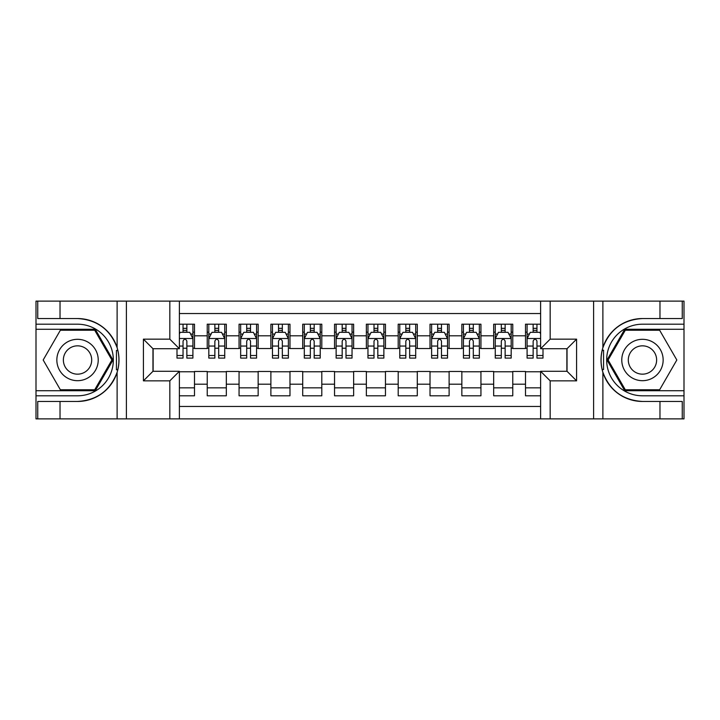 <?xml version="1.0" encoding="UTF-8"?>
<svg xmlns="http://www.w3.org/2000/svg" width="720" height="720" viewBox="0 0 720 720"><rect width="100%" height="100%" fill="white"/><g stroke="black" fill="none" stroke-linecap="round" stroke-linejoin="round"><path stroke-width="1.08" d="M179.379 418.878L540.621 418.878L540.621 371.295L567.036 371.295L567.036 348.705L540.621 348.705L540.621 301.122L179.379 301.122L179.379 348.705L152.964 348.705L152.964 371.295L179.379 371.295L179.379 418.878L60.03 418.878L60.03 401.454L77.535 401.454A41.454 41.454 0 0 0 117.117 372.312C119.547 364.113 119.547 355.905 117.117 347.688A41.454 41.454 0 0 0 77.535 318.546L60.03 318.546L60.03 301.122L36 301.122L36 390.717L95.265 390.717L112.995 360L95.265 329.283L36 329.283M540.621 324.198L525.501 324.198L525.501 335.808L512.766 335.808L512.766 348.543L525.501 348.543L525.501 335.808M512.766 335.808L512.766 324.198L493.677 324.198L493.677 335.808L480.942 335.808L480.942 348.543L493.677 348.543L493.677 335.808M480.942 335.808L480.942 324.198L461.844 324.198L461.844 335.808L449.118 335.808L449.118 348.543L461.844 348.543L461.844 335.808M449.118 335.808L449.118 324.198L430.02 324.198L430.02 335.808L417.285 335.808L417.285 348.543L430.02 348.543L430.02 335.808M417.285 335.808L417.285 324.198L398.196 324.198L398.196 335.808L385.461 335.808L385.461 348.543L398.196 348.543L398.196 335.808M385.461 335.808L385.461 324.198L366.363 324.198L366.363 335.808L353.637 335.808L353.637 348.543L366.363 348.543L366.363 335.808M353.637 335.808L353.637 324.198L334.539 324.198L334.539 335.808L321.804 335.808L321.804 348.543L334.539 348.543L334.539 335.808M321.804 335.808L321.804 324.198L302.715 324.198L302.715 335.808L289.98 335.808L289.98 348.543L302.715 348.543L302.715 335.808M289.98 335.808L289.98 324.198L270.882 324.198L270.882 335.808L258.156 335.808L258.156 348.543L270.882 348.543L270.882 335.808M258.156 335.808L258.156 324.198L239.058 324.198L239.058 335.808L226.323 335.808L226.323 348.543L239.058 348.543L239.058 335.808M226.323 335.808L226.323 324.198L207.234 324.198L207.234 348.543L194.499 348.543L194.499 324.198L179.379 324.198M179.379 395.802L194.499 395.802L194.499 371.457L207.234 371.457L207.234 395.802L226.323 395.802L226.323 371.457L239.058 371.457L239.058 384.192L226.323 384.192M239.058 384.192L239.058 395.802L258.156 395.802L258.156 371.457L270.882 371.457L270.882 384.192L258.156 384.192M270.882 384.192L270.882 395.802L289.98 395.802L289.98 371.457L302.715 371.457L302.715 384.192L289.98 384.192M302.715 384.192L302.715 395.802L321.804 395.802L321.804 371.457L334.539 371.457L334.539 384.192L321.804 384.192M334.539 384.192L334.539 395.802L353.637 395.802L353.637 371.457L366.363 371.457L366.363 384.192L353.637 384.192M366.363 384.192L366.363 395.802L385.461 395.802L385.461 371.457L398.196 371.457L398.196 384.192L385.461 384.192M398.196 384.192L398.196 395.802L417.285 395.802L417.285 371.457L430.02 371.457L430.02 384.192L417.285 384.192M430.02 384.192L430.02 395.802L449.118 395.802L449.118 371.457L461.844 371.457L461.844 384.192L449.118 384.192M461.844 384.192L461.844 395.802L480.942 395.802L480.942 371.457L493.677 371.457L493.677 384.192L480.942 384.192M493.677 384.192L493.677 395.802L512.766 395.802L512.766 371.457L525.501 371.457L525.501 384.192L512.766 384.192M540.621 313.533L179.379 313.533M179.379 406.467L540.621 406.467M525.501 384.192L525.501 395.802L540.621 395.802M153.126 348.705L153.126 371.295M566.874 371.295L566.874 348.705M183.042 332.154L186.858 332.154M192.906 332.154L194.499 332.154M183.042 348.228L186.858 348.228M192.906 348.228L194.499 348.228M179.379 371.772L194.499 371.772M179.379 387.846L194.499 387.846M207.234 348.228L208.818 348.228M214.866 348.228L218.691 348.228M224.739 348.228L226.323 348.228M207.234 332.154L208.818 332.154M214.866 332.154L218.691 332.154M224.739 332.154L226.323 332.154M207.234 371.772L226.323 371.772M207.234 387.846L226.323 387.846M239.058 371.772L258.156 371.772M239.058 387.846L258.156 387.846M239.058 332.154L240.651 332.154M246.699 332.154L250.515 332.154M256.563 332.154L258.156 332.154M239.058 348.228L240.651 348.228M246.699 348.228L250.515 348.228M256.563 348.228L258.156 348.228M270.882 371.772L289.98 371.772M270.882 387.846L289.98 387.846M270.882 332.154L272.475 332.154M278.523 332.154L282.339 332.154M288.387 332.154L289.98 332.154M270.882 348.228L272.475 348.228M278.523 348.228L282.339 348.228M288.387 348.228L289.98 348.228M302.715 371.772L321.804 371.772M302.715 387.846L321.804 387.846M302.715 332.154L304.299 332.154M310.347 332.154L314.172 332.154M320.22 332.154L321.804 332.154M302.715 348.228L304.299 348.228M310.347 348.228L314.172 348.228M320.22 348.228L321.804 348.228M334.539 371.772L353.637 371.772M334.539 387.846L353.637 387.846M334.539 332.154L336.132 332.154M342.18 332.154L345.996 332.154M352.044 332.154L353.637 332.154M334.539 348.228L336.132 348.228M342.18 348.228L345.996 348.228M352.044 348.228L353.637 348.228M366.363 371.772L385.461 371.772M366.363 387.846L385.461 387.846M366.363 332.154L367.956 332.154M374.004 332.154L377.82 332.154M383.868 332.154L385.461 332.154M366.363 348.228L367.956 348.228M374.004 348.228L377.82 348.228M383.868 348.228L385.461 348.228M398.196 371.772L417.285 371.772M398.196 387.846L417.285 387.846M398.196 332.154L399.78 332.154M405.828 332.154L409.653 332.154M415.701 332.154L417.285 332.154M398.196 348.228L399.78 348.228M405.828 348.228L409.653 348.228M415.701 348.228L417.285 348.228M430.02 371.772L449.118 371.772M430.02 387.846L449.118 387.846M430.02 332.154L431.613 332.154M437.661 332.154L441.477 332.154M447.525 332.154L449.118 332.154M430.02 348.228L431.613 348.228M437.661 348.228L441.477 348.228M447.525 348.228L449.118 348.228M461.844 371.772L480.942 371.772M461.844 387.846L480.942 387.846M461.844 332.154L463.437 332.154M469.485 332.154L473.301 332.154M479.349 332.154L480.942 332.154M461.844 348.228L463.437 348.228M469.485 348.228L473.301 348.228M479.349 348.228L480.942 348.228M493.677 371.772L512.766 371.772M493.677 387.846L512.766 387.846M493.677 332.154L495.261 332.154M501.309 332.154L505.134 332.154M511.182 332.154L512.766 332.154M493.677 348.228L495.261 348.228M501.309 348.228L505.134 348.228M511.182 348.228L512.766 348.228M525.501 371.772L540.621 371.772M525.501 387.846L540.621 387.846M525.501 332.154L527.094 332.154M533.142 332.154L536.958 332.154M525.501 348.228L527.094 348.228M533.142 348.228L536.958 348.228M186.858 328.329L183.042 328.329M176.994 355.5L176.994 358.092L183.042 358.092L183.042 355.5L176.994 355.5L176.994 348.705M190.602 334.062L192.906 334.062L192.906 358.092L186.858 358.092L186.858 341.064C185.589 338.607 184.32 338.607 183.042 341.064L183.042 355.5M192.906 334.062L192.906 324.198M192.906 338.679L189.729 332.307L180.18 332.307L179.379 333.9M183.042 332.307L183.042 324.198M186.858 324.198L186.858 332.307M87.876 342.081A20.691 20.691 0 0 0 59.616 349.659A20.691 20.691 0 0 0 67.194 377.919A20.691 20.691 0 0 0 95.454 370.341A20.691 20.691 0 0 0 87.876 342.081M84.618 347.733A14.166 14.166 0 0 0 65.268 352.917A14.166 14.166 0 0 0 70.452 372.267A14.166 14.166 0 0 0 89.802 367.083A14.166 14.166 0 0 0 84.618 347.733M94.716 389.754L60.354 389.754L43.173 360L60.354 330.246L94.716 330.246L111.897 360L94.716 389.754M652.806 342.081A20.691 20.691 0 0 0 624.546 349.659A20.691 20.691 0 0 0 632.124 377.919A20.691 20.691 0 0 0 660.384 370.341A20.691 20.691 0 0 0 652.806 342.081M649.548 347.733A14.166 14.166 0 0 0 630.198 352.917A14.166 14.166 0 0 0 635.382 372.267A14.166 14.166 0 0 0 654.732 367.083A14.166 14.166 0 0 0 649.548 347.733M659.646 389.754L625.284 389.754L608.103 360L625.284 330.246L659.646 330.246L676.827 360L659.646 389.754M116.442 369.558L117.873 369.558A41.454 41.454 0 0 0 117.873 350.46L116.442 350.46L116.442 369.801L117.81 369.801M60.03 301.122L117.117 301.122L117.117 347.688C110.205 329.436 97.011 319.725 77.535 318.546M77.535 401.454C97.011 400.275 110.205 390.564 117.117 372.312L117.117 418.878M169.83 418.878L169.83 380.844L143.415 380.844L143.415 339.156L169.83 339.156L169.83 301.122L126.387 301.122L126.387 418.878M60.03 418.878L36 418.878L36 390.717M36 395.802L77.535 395.802A35.802 35.802 0 0 0 113.337 360A35.802 35.802 0 0 0 77.535 324.198L36 324.198M117.117 301.122L126.387 301.122M169.83 301.122L179.379 301.122M60.03 401.454L37.746 401.454L37.746 418.878M60.03 318.546L37.746 318.546L37.746 301.122M169.83 380.844L179.379 371.295M143.415 380.844L152.964 371.295M143.415 339.156L152.964 348.705M169.83 339.156L179.379 348.705M116.442 350.46L117.819 350.217M118.836 363.555L118.962 358.542M118.557 354.015L118.332 352.665M603.558 350.442L602.127 350.442A41.454 41.454 0 0 0 602.127 369.54L603.558 369.54L603.558 350.199L602.19 350.199A41.454 41.454 0 0 1 642.465 318.546C622.989 319.725 609.795 329.436 602.883 347.688C600.453 355.887 600.453 364.095 602.883 372.312C609.795 390.564 622.989 400.275 642.465 401.454L659.97 401.454L659.97 418.878L684 418.878L684 329.283L624.735 329.283L607.005 360L624.735 390.717L684 390.717M603.558 369.54L602.181 369.783A41.454 41.454 0 0 0 642.465 401.454M540.621 301.122L659.97 301.122L659.97 318.546L642.465 318.546M550.17 301.122L550.17 339.156L576.585 339.156L576.585 380.844L550.17 380.844L550.17 418.878L593.613 418.878L593.613 301.122M602.883 372.312L602.883 418.878L659.97 418.878M659.97 301.122L684 301.122L684 329.283M684 324.198L642.465 324.198A35.802 35.802 0 0 0 606.663 360A35.802 35.802 0 0 0 642.465 395.802L684 395.802M602.883 418.878L593.613 418.878M550.17 418.878L540.621 418.878M659.97 318.546L682.254 318.546L682.254 301.122M659.97 401.454L682.254 401.454L682.254 418.878M550.17 339.156L540.621 348.705M576.585 339.156L567.036 348.705M576.585 380.844L567.036 371.295M550.17 380.844L540.621 371.295M601.164 356.445L601.038 361.458M601.443 365.985L601.668 367.335M218.691 328.329L214.866 328.329M224.739 355.5L218.691 355.5L218.691 358.092L224.739 358.092L224.739 338.679L221.553 332.307L212.004 332.307L208.818 338.679L208.818 358.092L214.866 358.092L214.866 355.5L208.818 355.5M208.818 338.679L208.818 324.198M224.739 338.679L224.739 324.198M214.866 332.307L214.866 324.198M218.691 324.198L218.691 332.307M218.691 355.5L218.691 341.064C217.413 338.607 216.144 338.607 214.866 341.064L214.866 355.5M250.515 328.329L246.699 328.329M256.563 355.5L250.515 355.5L250.515 358.092L256.563 358.092L256.563 338.679L253.377 332.307L243.828 332.307L240.651 338.679L240.651 358.092L246.699 358.092L246.699 355.5L240.651 355.5M240.651 338.679L240.651 324.198M256.563 338.679L256.563 324.198M246.699 332.307L246.699 324.198M250.515 324.198L250.515 332.307M250.515 355.5L250.515 341.064C249.246 338.607 247.968 338.607 246.699 341.064L246.699 355.5M282.339 328.329L278.523 328.329M288.387 355.5L282.339 355.5L282.339 358.092L288.387 358.092L288.387 338.679L285.21 332.307L275.661 332.307L272.475 338.679L272.475 358.092L278.523 358.092L278.523 355.5L272.475 355.5M272.475 338.679L272.475 324.198M288.387 338.679L288.387 324.198M278.523 332.307L278.523 324.198M282.339 324.198L282.339 332.307M282.339 355.5L282.339 341.064C281.07 338.607 279.801 338.607 278.523 341.064L278.523 355.5M314.172 328.329L310.347 328.329M320.22 355.5L314.172 355.5L314.172 358.092L320.22 358.092L320.22 338.679L317.034 332.307L307.485 332.307L304.299 338.679L304.299 358.092L310.347 358.092L310.347 355.5L304.299 355.5M304.299 338.679L304.299 324.198M320.22 338.679L320.22 324.198M310.347 332.307L310.347 324.198M314.172 324.198L314.172 332.307M314.172 355.5L314.172 341.064C312.894 338.607 311.625 338.607 310.347 341.064L310.347 355.5M345.996 328.329L342.18 328.329M352.044 355.5L345.996 355.5L345.996 358.092L352.044 358.092L352.044 338.679L348.858 332.307L339.309 332.307L336.132 338.679L336.132 358.092L342.18 358.092L342.18 355.5L336.132 355.5M336.132 338.679L336.132 324.198M352.044 338.679L352.044 324.198M342.18 332.307L342.18 324.198M345.996 324.198L345.996 332.307M345.996 355.5L345.996 341.064C344.727 338.607 343.449 338.607 342.18 341.064L342.18 355.5M377.82 328.329L374.004 328.329M383.868 355.5L377.82 355.5L377.82 358.092L383.868 358.092L383.868 338.679L380.691 332.307L371.142 332.307L367.956 338.679L367.956 358.092L374.004 358.092L374.004 355.5L367.956 355.5M367.956 338.679L367.956 324.198M383.868 338.679L383.868 324.198M374.004 332.307L374.004 324.198M377.82 324.198L377.82 332.307M377.82 355.5L377.82 341.064C376.551 338.607 375.282 338.607 374.004 341.064L374.004 355.5M409.653 328.329L405.828 328.329M415.701 355.5L409.653 355.5L409.653 358.092L415.701 358.092L415.701 338.679L412.515 332.307L402.966 332.307L399.78 338.679L399.78 358.092L405.828 358.092L405.828 355.5L399.78 355.5M399.78 338.679L399.78 324.198M415.701 338.679L415.701 324.198M405.828 332.307L405.828 324.198M409.653 324.198L409.653 332.307M409.653 355.5L409.653 341.064C408.375 338.607 407.106 338.607 405.828 341.064L405.828 355.5M441.477 328.329L437.661 328.329M447.525 355.5L441.477 355.5L441.477 358.092L447.525 358.092L447.525 338.679L444.339 332.307L434.79 332.307L431.613 338.679L431.613 358.092L437.661 358.092L437.661 355.5L431.613 355.5M431.613 338.679L431.613 324.198M447.525 338.679L447.525 324.198M437.661 332.307L437.661 324.198M441.477 324.198L441.477 332.307M441.477 355.5L441.477 341.064C440.208 338.607 438.93 338.607 437.661 341.064L437.661 355.5M473.301 328.329L469.485 328.329M479.349 355.5L473.301 355.5L473.301 358.092L479.349 358.092L479.349 338.679L476.172 332.307L466.623 332.307L463.437 338.679L463.437 358.092L469.485 358.092L469.485 355.5L463.437 355.5M463.437 338.679L463.437 324.198M479.349 338.679L479.349 324.198M469.485 332.307L469.485 324.198M473.301 324.198L473.301 332.307M473.301 355.5L473.301 341.064C472.032 338.607 470.763 338.607 469.485 341.064L469.485 355.5M505.134 328.329L501.309 328.329M511.182 355.5L505.134 355.5L505.134 358.092L511.182 358.092L511.182 338.679L507.996 332.307L498.447 332.307L495.261 338.679L495.261 358.092L501.309 358.092L501.309 355.5L495.261 355.5M495.261 338.679L495.261 324.198M511.182 338.679L511.182 324.198M501.309 332.307L501.309 324.198M505.134 324.198L505.134 332.307M505.134 355.5L505.134 341.064C503.856 338.607 502.587 338.607 501.309 341.064L501.309 355.5M536.958 328.329L533.142 328.329M540.621 333.9L539.82 332.307L530.271 332.307L527.094 338.679L527.094 358.092L533.142 358.092L533.142 355.5L527.094 355.5M527.094 338.679L527.094 324.198M543.006 348.705L543.006 358.092L536.958 358.092L536.958 341.064C535.689 338.607 534.411 338.607 533.142 341.064L533.142 355.5M533.142 332.307L533.142 324.198M536.958 324.198L536.958 332.307M207.234 384.192L194.499 384.192M207.234 335.808L194.499 335.808M192.825 338.517L179.379 338.517M192.906 355.5L186.858 355.5M183.042 346.05L179.379 346.05M192.906 346.05L186.858 346.05M186.858 330.354L183.042 330.354M602.883 301.122L602.883 347.688M224.658 338.517L208.899 338.517M208.818 334.062L211.131 334.062M222.426 334.062L224.739 334.062M214.866 346.05L208.818 346.05M224.739 346.05L218.691 346.05M218.691 330.354L214.866 330.354M256.482 338.517L240.732 338.517M240.651 334.062L242.955 334.062M254.259 334.062L256.563 334.062M246.699 346.05L240.651 346.05M256.563 346.05L250.515 346.05M250.515 330.354L246.699 330.354M288.306 338.517L272.556 338.517M272.475 334.062L274.779 334.062M286.083 334.062L288.387 334.062M278.523 346.05L272.475 346.05M288.387 346.05L282.339 346.05M282.339 330.354L278.523 330.354M320.139 338.517L304.38 338.517M304.299 334.062L306.612 334.062M317.907 334.062L320.22 334.062M310.347 346.05L304.299 346.05M320.22 346.05L314.172 346.05M314.172 330.354L310.347 330.354M351.963 338.517L336.213 338.517M336.132 334.062L338.436 334.062M349.74 334.062L352.044 334.062M342.18 346.05L336.132 346.05M352.044 346.05L345.996 346.05M345.996 330.354L342.18 330.354M383.787 338.517L368.037 338.517M367.956 334.062L370.26 334.062M381.564 334.062L383.868 334.062M374.004 346.05L367.956 346.05M383.868 346.05L377.82 346.05M377.82 330.354L374.004 330.354M415.62 338.517L399.861 338.517M399.78 334.062L402.093 334.062M413.388 334.062L415.701 334.062M405.828 346.05L399.78 346.05M415.701 346.05L409.653 346.05M409.653 330.354L405.828 330.354M447.444 338.517L431.694 338.517M431.613 334.062L433.917 334.062M445.221 334.062L447.525 334.062M437.661 346.05L431.613 346.05M447.525 346.05L441.477 346.05M441.477 330.354L437.661 330.354M479.268 338.517L463.518 338.517M463.437 334.062L465.741 334.062M477.045 334.062L479.349 334.062M469.485 346.05L463.437 346.05M479.349 346.05L473.301 346.05M473.301 330.354L469.485 330.354M511.101 338.517L495.342 338.517M495.261 334.062L497.574 334.062M508.869 334.062L511.182 334.062M501.309 346.05L495.261 346.05M511.182 346.05L505.134 346.05M505.134 330.354L501.309 330.354M540.621 338.517L527.175 338.517M527.094 334.062L529.398 334.062M543.006 355.5L536.958 355.5M533.142 346.05L527.094 346.05M540.621 346.05L536.958 346.05M536.958 330.354L533.142 330.354"/></g></svg>
